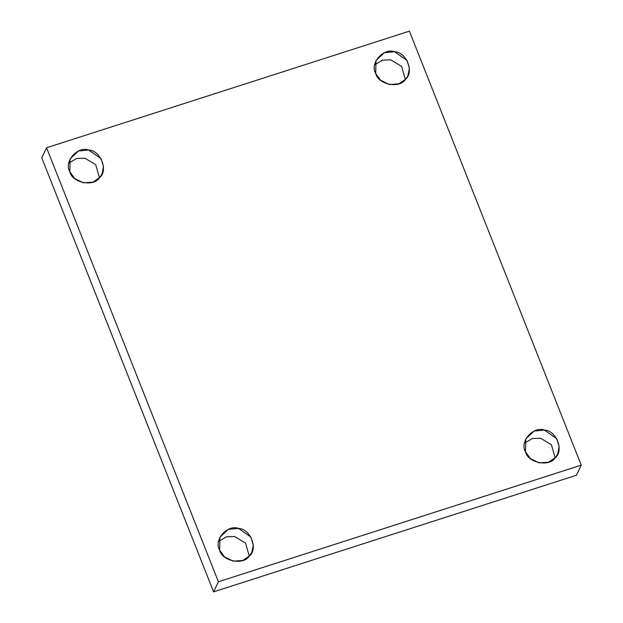 <?xml version="1.0" encoding="UTF-8"?>
<svg xmlns="http://www.w3.org/2000/svg" width="623" height="623" viewBox="0 0 623 623"><rect width="100%" height="100%" fill="white"/><g stroke="black" fill="none" stroke-linecap="round" stroke-linejoin="round"><path stroke-width="0.93" d="M405.339 79.495L401.617 66.388L390.753 59.87L382.545 60.127L374.68 64.878L382.545 60.127L390.753 59.87L401.617 66.388L405.339 79.495M375.677 73.35L380.489 80.165L389.266 84.502L398.86 83.809L405.534 79.277L407.878 75.718L409.381 68.366L406.998 60.415L394.632 51.74L384.321 52.714L376.019 60.524L375.677 73.35C369.525 63.367 383.449 47.488 394.632 51.74C406.461 52.052 414.466 72.284 405.534 79.277C399.865 88.941 377.927 84.588 375.677 73.35M555.14 457.85L551.425 444.744L540.562 438.226L532.346 438.483L524.48 443.233L532.346 438.483L540.562 438.226L551.425 444.744L555.14 457.85M525.477 451.706L530.29 458.52L539.066 462.866L548.668 462.165L555.334 457.632L557.678 454.074L559.181 446.73L556.806 438.771L544.432 430.096L534.121 431.069L525.82 438.888L525.477 451.706C519.325 441.73 533.249 425.852 544.432 430.096C556.261 430.415 564.274 450.647 555.334 457.632C549.665 467.297 527.728 462.944 525.477 451.706M249.255 556.16L245.532 543.054L234.676 536.535L226.461 536.792L218.595 541.543L226.461 536.792L234.676 536.535L245.532 543.054L249.255 556.16M219.592 550.016L224.405 556.83L233.181 561.175L242.775 560.474L249.449 555.942L251.793 552.383L253.296 545.039L250.913 537.081L238.547 528.405L228.236 529.379L219.935 537.19L219.592 550.016C213.44 540.04 227.364 524.161 238.547 528.405C250.376 528.725 258.381 548.956 249.449 555.942C243.78 565.606 221.843 561.253 219.592 550.016M99.454 177.804L95.732 164.698L84.868 158.18L76.66 158.437L68.795 163.187L76.66 158.437L84.868 158.18L95.732 164.698L99.454 177.804M69.792 171.66L74.604 178.466L83.373 182.812L92.975 182.118L99.649 177.586L101.993 174.027L103.496 166.676L101.113 158.725L88.746 150.05L78.436 151.023L70.126 158.834L69.792 171.66C63.639 161.676 77.564 145.798 88.746 150.05C100.568 150.361 108.581 170.593 99.649 177.586C93.972 187.25 72.034 182.897 69.792 171.66M409.404 31.15L581.236 465.147L576.431 475.24L581.236 465.147L409.404 31.15L46.569 147.76L41.764 157.853L213.596 591.85L218.408 581.757L46.569 147.76L409.404 31.15M41.764 157.853L46.569 147.76L218.408 581.757L581.236 465.147L218.408 581.757L213.596 591.85L576.431 475.24L213.596 591.85L41.764 157.853"/></g></svg>
